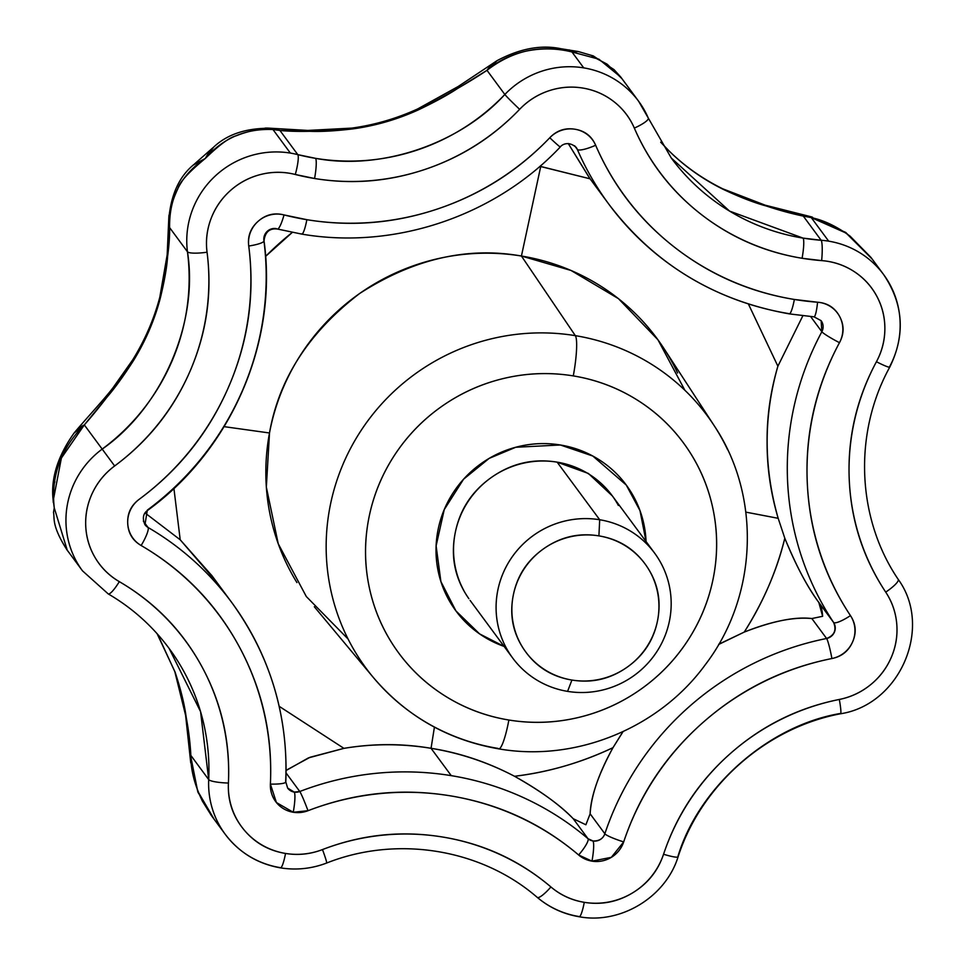 <?xml version="1.0" encoding="UTF-8"?>
<svg xmlns="http://www.w3.org/2000/svg" width="965" height="965" viewBox="0 0 965 965"><rect width="100%" height="100%" fill="white"/><g stroke="black" fill="none" stroke-linecap="round" stroke-linejoin="round"><path stroke-width="1.45" d="M560.11 146.596A17.647 0.651 -136.2 0 1 560.291 146.957A17.647 0.651 -136.2 0 1 549.773 137.754A271.804 265.665 -36.5 0 1 306.858 219.694L284.036 214.93C274.386 212.469 265.773 214.58 258.198 221.25C250.623 227.921 247.474 236.184 248.741 246.015C254.977 294.482 248.294 341.417 228.669 386.796C209.055 432.175 179.261 469.653 139.286 499.243C131.168 505.25 127.308 513.211 127.706 523.151C128.116 533.078 132.591 540.533 141.143 545.514C183.302 570.062 215.967 603.704 239.127 646.466C262.287 689.227 272.709 735.101 270.393 784.099L276.412 802.542L293.239 812.253L308.016 810.709A17.647 1.013 -111.1 0 0 299.777 791.505A10.591 10.35 -36.5 0 1 294.241 792.096A17.647 2.702 99.3 0 1 293.239 812.253A28.238 27.599 143.5 0 0 308.016 810.709C354.348 792.844 401.754 787.886 450.257 795.823C498.76 803.761 541.558 823.483 578.638 854.99L591.979 861.142L611.327 857.342L623.692 841.902A17.647 2.183 -161.6 0 1 604.862 833.76A10.591 10.35 -36.5 0 1 592.968 840.973A17.647 2.702 99.3 0 1 591.979 861.142A28.238 27.599 143.5 0 0 623.692 841.902C639.3 795.088 665.766 755.245 703.087 722.387C740.396 689.517 783.339 668.238 831.902 658.54C841.757 656.574 848.681 650.977 852.662 641.773C856.643 632.558 855.907 623.836 850.454 615.61C823.603 575.092 809.189 530.376 807.223 481.463C805.256 432.549 816.004 386.29 839.478 342.684C844.242 333.83 844.266 325.06 839.574 316.375C834.87 307.702 827.536 302.986 817.56 302.226A271.804 265.665 -36.5 0 1 794.364 299.464A17.647 2.702 99.3 0 1 789.334 313.89L814.014 316.834A17.647 2.473 -85.7 0 0 817.56 302.226A17.647 2.473 94.3 0 1 814.05 316.834L821.131 320.682L821.854 331.743A289.452 282.914 143.5 0 0 833.555 622.389L818.815 602.437L833.555 622.389C836.764 630.012 834.448 635.38 826.595 638.492L811.855 618.541L822.626 616.297L818.815 602.437C806.981 586.262 795.643 564.863 784.81 538.241C796.402 566.274 807.729 587.673 818.815 602.437C820.877 604.621 822.156 609.241 822.626 616.297L811.855 618.541C795.281 616.49 772.736 621.014 744.244 632.087C762.929 602.908 776.451 571.63 784.81 538.241L778.176 518.314C763.568 467.181 763.472 416.47 777.887 366.193L802.856 315.772L777.887 366.193L748.418 304.047L777.887 366.193C770.504 391.235 766.898 416.422 767.091 441.765C766.97 467.494 770.661 493.006 778.176 518.314A1581.418 230.466 -169.4 0 0 745.849 512.138L778.176 518.314L784.81 538.241C777.102 570.134 763.58 601.412 744.244 632.087L718.804 644.222M622.956 731.663L612.992 747.67C580.713 762.832 547.879 772.374 514.514 776.27C487.458 762.085 459.63 752.76 431.053 748.309L434.419 727.14L431.053 748.309L451.258 775.655A289.452 282.914 -36.5 0 1 587.975 838.669L573.234 818.718C559.242 804.424 539.664 790.275 514.514 776.27C488.097 762.434 460.269 753.11 431.053 748.309C402.538 743.412 373.491 743.436 343.926 748.357L279.187 706.32L343.926 748.357L308.438 757.899L286.123 770.504M560.351 444.986L592.812 456.035L626.261 485.045L639.988 510.63L646.067 541.546A105.897 103.508 -36.5 0 0 633.848 496.963A105.897 103.508 -36.5 0 0 560.351 444.986C546.66 442.742 532.994 443.2 519.363 446.349C505.732 449.509 493.175 455.118 481.68 463.2C470.196 471.27 460.643 481.185 453.043 492.946C445.444 504.695 440.366 517.409 437.808 531.064C435.251 544.718 435.42 558.289 438.291 571.763C441.174 585.236 446.554 597.588 454.431 608.831C462.307 620.073 472.078 629.337 483.755 636.635L504.116 646.441L479.545 633.86L455.902 610.881L440.884 581.521L436.12 545.876L444.238 509.629L463.574 479.207L489.159 458.387L515.744 447.265L560.351 444.986C574.054 447.229 586.732 451.994 598.409 459.292C586.732 451.994 574.054 447.229 560.351 444.986A105.897 103.508 -36.5 0 0 456.397 488.061A105.897 103.508 -36.5 0 0 448.327 598.963A105.897 103.508 -36.5 0 0 504.104 646.417L483.755 636.635C472.078 629.337 462.307 620.073 454.431 608.831C446.554 597.588 441.174 585.236 438.291 571.763C435.42 558.289 435.251 544.718 437.808 531.064C440.366 517.409 445.444 504.695 453.043 492.946C460.643 481.185 470.196 471.27 481.68 463.2C493.175 455.118 505.732 449.509 519.363 446.349C532.994 443.2 546.66 442.742 560.351 444.986M684.873 390.258L657.961 339.801L618.444 298.655L571.063 270.477L521.426 256.027L575.333 335.651A35.295 5.404 99.3 0 1 573.282 375.904A176.933 172.94 -36.5 0 1 713.642 576.202A176.933 172.94 -36.5 0 1 508.881 720.023A35.295 5.404 99.3 0 1 498.808 748.864A35.295 5.404 -80.7 0 0 508.881 720.023A176.933 172.94 -36.5 0 1 368.534 519.725A176.933 172.94 -36.5 0 1 573.282 375.904A35.295 5.404 -80.7 0 0 575.333 335.651A212.228 207.439 143.5 0 0 363.648 426.687A212.228 207.439 143.5 0 0 356.471 654.029A212.228 207.439 -36.5 0 1 363.648 426.687A212.228 207.439 -36.5 0 1 575.333 335.651L521.426 256.027A217.692 212.783 143.5 0 0 269.5 432.983A217.692 212.783 143.5 0 0 296.93 582.595M498.808 748.864A35.295 5.404 99.3 0 1 498.085 748.418A212.228 207.439 -36.5 0 1 356.471 654.029M623.076 731.603L612.992 747.67C598.915 773.086 591.292 795.124 590.122 813.809L604.862 833.76C603.041 838.754 599.084 841.154 592.968 840.973L587.975 838.669L573.234 818.718L585.888 824.773L590.122 813.809L585.888 824.773L573.234 818.718C560.544 805.377 540.967 791.228 514.514 776.27C548.808 772.097 581.642 762.567 612.992 747.67C598.409 774.545 590.785 796.583 590.122 813.809L604.862 833.76A289.452 282.914 -36.5 0 1 826.595 638.492A10.591 10.35 -36.5 0 0 833.555 622.389A17.647 3.727 -33.5 0 0 850.454 615.61A17.647 3.727 146.5 0 1 833.555 622.389A289.452 282.914 -36.5 0 1 821.854 331.743A17.647 1.616 28.3 0 0 839.478 342.684A28.238 27.599 143.5 0 0 817.56 302.226L794.364 299.464A17.647 2.702 -80.7 0 1 789.334 313.89A17.647 2.702 99.3 0 1 788.936 313.625A289.452 282.914 -36.5 0 1 609.771 205.448A289.452 282.914 -36.5 0 1 577.323 149.406L574.645 145.787L577.323 149.406A17.647 3.643 -23.4 0 0 595.646 145.257C591.738 136.186 584.85 130.842 575.007 129.238C565.164 127.621 556.745 130.456 549.773 137.754C518.302 170.6 481.053 194.291 438.014 208.814C394.975 223.325 351.26 226.956 306.858 219.694A17.647 2.702 99.3 0 1 301.828 234.121A17.647 2.702 99.3 0 1 301.43 233.856M898.186 579.338A17.647 3.727 146.5 0 1 885.713 592.124A70.602 69.01 -36.5 0 1 839.321 699.456A17.647 1.616 78.7 0 1 840.587 713.762A17.647 1.616 -101.3 0 0 839.321 699.456A229.441 224.266 143.5 0 0 663.558 854.242A17.647 2.183 18.4 0 0 678.069 856.86A17.647 2.183 18.4 0 0 678.081 856.824A17.647 2.183 -161.6 0 1 678.069 856.86A17.647 2.183 -161.6 0 1 663.558 854.242C658.021 870.84 647.72 883.699 632.654 892.842C617.588 901.973 601.46 905.146 584.271 902.323C571.666 900.273 560.556 895.146 550.919 886.956C519.616 860.358 483.489 843.712 442.549 837.017C401.609 830.31 361.586 834.496 322.479 849.574A17.647 1.013 68.9 0 1 326.628 863.036A17.647 1.013 -111.1 0 0 322.479 849.574A70.602 69.01 -36.5 0 1 285.531 853.446C268.342 850.635 254.326 842.542 243.47 829.152C232.613 815.775 227.595 800.407 228.416 783.037C230.37 741.687 221.576 702.954 202.023 666.863C182.469 630.772 154.895 602.365 119.31 581.642C109.286 575.816 101.301 567.939 95.354 558.023C89.395 548.12 86.187 537.348 85.716 525.72C85.258 514.092 87.586 502.982 92.712 492.391C97.839 481.8 105.149 472.995 114.654 465.962C148.405 440.993 173.555 409.353 190.117 371.043C206.679 332.732 212.324 293.119 207.053 252.203C205.569 240.683 206.92 229.429 211.118 218.464C215.304 207.487 221.841 198.102 230.707 190.286C239.585 182.469 249.742 177.162 261.189 174.363C272.625 171.565 284 171.601 295.302 174.484L314.566 178.501C352.044 184.629 388.955 181.577 425.288 169.309C461.62 157.054 493.067 137.066 519.628 109.322A17.647 0.651 -136.2 0 1 504.84 94.486A211.793 207.017 -36.5 0 1 315.567 158.344A17.647 2.702 99.3 0 1 314.566 178.501A229.441 224.266 143.5 0 0 519.628 109.322C527.795 100.794 537.469 94.642 548.651 90.867C559.833 87.103 571.183 86.15 582.715 88.044C594.247 89.926 604.585 94.425 613.728 101.518C622.871 108.611 629.747 117.477 634.331 128.092C649.24 162.615 671.556 191.408 701.278 214.471C731 237.535 764.594 252.142 802.072 258.27L821.649 260.61A17.647 2.473 -85.7 0 0 821.143 240.261A211.793 207.017 -36.5 0 1 803.073 238.114A17.647 2.702 99.3 0 1 802.072 258.27A229.441 224.266 143.5 0 0 821.649 260.61C833.326 261.491 844.037 265.061 853.784 271.334C863.542 277.594 871.166 285.821 876.678 295.978C882.179 306.146 884.917 317.063 884.869 328.703C884.833 340.356 882.022 351.369 876.437 361.73C856.63 398.545 847.547 437.591 849.212 478.881C850.877 520.171 863.036 557.927 885.713 592.124C892.094 601.762 895.773 612.365 896.75 623.957C897.727 635.549 895.894 646.731 891.226 657.527C886.558 668.311 879.634 677.43 870.43 684.848C861.238 692.279 850.865 697.152 839.321 699.456C798.32 707.647 762.073 725.608 730.577 753.351C699.082 781.095 676.742 814.725 663.558 854.242A70.602 69.01 -36.5 0 1 584.271 902.323A17.647 2.702 99.3 0 1 579.229 916.75A17.647 2.702 99.3 0 1 578.843 916.497A88.249 86.259 -36.5 0 1 537.155 897.281M579.229 916.75A17.647 2.702 -80.7 0 0 584.271 902.323A70.602 69.01 -36.5 0 1 550.919 886.956A17.647 3.631 130.4 0 1 537.288 897.426A17.647 3.631 -49.6 0 0 550.919 886.956A229.441 224.266 143.5 0 0 322.479 849.574C310.441 854.218 298.125 855.509 285.531 853.446A17.647 2.702 99.3 0 1 280.501 867.873A17.647 2.702 99.3 0 1 280.103 867.607A88.249 86.259 -36.5 0 1 227.185 836.824A88.249 86.259 -36.5 0 1 208.705 779.599L190.853 755.426C190.624 769.395 194.472 784.642 202.421 801.167L211.347 815.497L225.183 834.23C239.236 852.65 257.667 863.856 280.465 867.861C296.219 870.358 311.611 868.753 326.616 863.048C397.146 835.051 481.354 848.874 537.276 897.414C549.459 907.643 563.427 914.084 579.205 916.75C620.531 924.506 665.681 897.148 678.081 856.824C701.181 785.1 766.198 727.827 840.563 713.762A17.647 1.616 78.7 0 1 840.189 713.509C768.659 725.511 698.672 787.138 677.949 856.389M276.243 228.596A10.591 10.35 143.5 0 0 263.891 240.442A289.452 282.914 -36.5 0 1 147.331 510.111L147.573 510.425C231.528 449.545 278.077 341.899 264.024 240.768A17.647 3.281 172.7 0 1 248.741 246.015A17.647 3.281 -7.3 0 0 264.024 240.792A17.647 3.281 172.7 0 0 263.891 240.442M540.967 165.401L540.726 166.475L539.881 166.342L590.097 178.827L540.726 166.475L521.426 256.027L540.967 165.401M193.386 165.015L205.28 158.477C188.537 172.277 179.369 182.421 177.777 188.899C171.058 203.012 168.332 215.907 169.611 227.607L187.463 251.781A88.249 86.259 -36.5 0 1 290.368 153.085L272.986 129.539L279.922 130.456C296.183 132.121 320.682 131.578 353.395 128.815C375.662 125.715 397.182 119.455 417.978 110.058C447.265 94.811 470.269 81.555 486.987 70.312L504.84 94.486C460.136 143.532 381.67 170.781 315.567 158.344L297.787 154.629L279.922 130.456L272.986 129.539L290.368 153.085A88.249 86.259 -36.5 0 1 297.787 154.629L279.922 130.456L310.477 131.337C321.381 131.771 335.687 130.938 353.395 128.815C375.65 125.691 397.182 119.431 417.978 110.058C434.334 102.29 447.41 95.173 457.205 88.72L486.987 70.312C512.982 50.349 541.305 44.233 571.956 51.965L598.903 59.191L620.905 77.212L614.017 69.613L593.246 55.91L578.264 51.531L571.956 51.965L583.716 67.876L571.956 51.965A141.204 21.604 -80.7 0 0 568.892 49.903A141.204 21.604 99.3 0 1 571.956 51.965C557.082 48.25 541.992 47.936 526.661 51.024C511.607 54.233 498.374 60.662 486.987 70.312L504.84 94.486A17.647 0.651 43.8 0 0 519.628 109.322A70.602 69.01 -36.5 0 1 634.331 128.092A17.647 3.643 -23.4 0 0 648.323 118.116L638.637 101.265L622.027 78.768L607.142 64.185L591.979 56.187M583.716 67.876A88.249 86.259 -36.5 0 1 638.432 100.999A88.249 86.259 -36.5 0 1 648.227 117.947A88.249 86.259 143.5 0 0 637.238 99.431A88.249 86.259 143.5 0 0 583.716 67.876A88.249 86.259 143.5 0 0 504.84 94.486A88.249 86.259 -36.5 0 1 583.716 67.876M660.76 142.289L669.276 151.179C684.933 166.523 702.906 179.237 723.207 189.333C739.48 197.005 753.581 202.493 765.498 205.786L803.29 216.088L821.143 240.261A88.249 86.259 -36.5 0 1 828.682 241.166L811.288 217.62L803.29 216.088L821.143 240.261A17.647 2.473 94.3 0 1 821.649 260.61A70.602 69.01 -36.5 0 1 876.437 361.73A229.441 224.266 143.5 0 0 885.713 592.124A17.647 3.727 -33.5 0 0 898.21 579.374C856.715 518.169 853.253 433.357 889.766 367.098C905.556 334.952 903.505 304.096 883.602 274.543L870.949 257.414L850.056 236.123C836.655 226.377 823.736 220.201 811.288 217.62L828.682 241.166A88.249 86.259 -36.5 0 1 884.266 275.459A88.249 86.259 -36.5 0 1 889.621 366.676A17.647 1.616 -151.7 0 1 889.754 367.122A17.647 1.616 -151.7 0 1 876.437 361.73A17.647 1.616 28.3 0 0 889.754 367.122M496.975 60.711A52.954 40.892 -121.7 0 0 486.987 70.312L497.132 60.614C519.592 48.708 540.569 44.692 560.038 48.54L571.956 51.965L576.986 51.386M216.751 582.209L180.214 539.797L173.917 488.459L180.214 539.797L145.088 512.97L180.214 539.797L211.745 575.49M677.611 372.973A217.692 212.783 143.5 0 0 521.426 256.027C467.374 246.425 413.466 258.909 359.704 293.457C308.945 332.322 278.885 378.835 269.5 432.983L224.121 426.651L269.5 432.983L266.34 487.108L278.234 543.753L306.303 596.527L348.088 639.035M292.298 232.396A312.6 305.543 143.5 0 0 265.592 256.376L292.298 232.396M265.086 128.116A52.954 45.259 92.9 0 1 268.318 128.128A52.954 45.259 92.9 0 1 279.922 130.456L269.356 128.261C245.677 128.212 227.149 134.461 213.772 147.006L205.28 158.477C223.204 138.031 245.773 128.381 272.986 129.527C262.106 128.309 249.911 130.359 236.389 135.715C229.549 137.392 219.176 144.979 205.28 158.477L208.669 152.675M52.894 497.059L53.304 502.512M54.595 482.729L54.824 481.909M66.971 549.833L82.508 570.858L108.213 593.897C132.289 607.974 152.603 626.176 169.177 648.516L200.563 711.627L208.705 779.599A17.647 2.919 2.7 0 0 228.416 783.037A229.441 224.266 143.5 0 0 119.31 581.642A17.647 3.438 120.2 0 1 108.237 593.909A17.647 3.438 -59.8 0 0 119.31 581.642A70.602 69.01 -36.5 0 1 114.654 465.962L84.317 424.914L107.115 397.025C114.883 388.014 123.665 375.88 133.46 360.62C145.389 341.176 154.267 320.657 160.057 299.078C164.303 281.877 166.8 267.92 167.548 257.209L169.611 227.607L187.463 251.781C198.85 322.443 162.06 407.556 102.181 449.099A88.249 86.259 143.5 0 0 80.891 568.602A88.249 86.259 -36.5 0 1 102.181 449.099L84.317 424.914L61.386 458.061L53.69 498.121M169.587 649.059A211.793 207.017 -36.5 0 1 208.705 779.599L190.853 755.426L186.028 716.114C184.339 703.811 180.696 689.119 175.075 672.05L157.078 633.667M883.747 274.748A88.249 86.259 143.5 0 0 828.682 241.166A88.249 86.259 143.5 0 0 821.143 240.261L803.073 238.114L729.564 211.106L671.254 157.995L648.227 117.947M576.009 147.187A10.591 10.35 -36.5 0 1 577.323 149.406A17.647 3.643 156.6 0 0 595.646 145.257A271.804 265.665 -36.5 0 0 794.364 299.464C749.974 292.202 710.168 274.904 674.957 247.583C639.747 220.261 613.318 186.149 595.646 145.257A28.238 27.599 143.5 0 0 549.773 137.754A17.647 0.651 43.8 0 0 560.291 146.957C561.184 145.377 567.915 140.106 576.165 147.404L577.323 149.406A289.452 282.914 143.5 0 0 609.446 205.014M590.097 178.827L568.24 143.52L589.422 177.922M718.672 644.451L744.244 632.087C771.24 621.315 793.773 616.804 811.855 618.541L826.595 638.492A289.452 282.914 143.5 0 0 604.862 833.76A17.647 2.183 18.4 0 0 623.692 841.902A271.804 265.665 -36.5 0 1 831.902 658.54A17.647 1.616 -101.3 0 0 826.595 638.492A17.647 1.616 78.7 0 1 831.902 658.54A28.238 27.599 143.5 0 0 850.454 615.61A271.804 265.665 -36.5 0 1 839.478 342.684A17.647 1.616 -151.7 0 1 821.854 331.743L810.636 316.556L821.854 331.743A10.591 10.35 -36.5 0 0 821.155 320.718M286.75 769.949L310.067 757.272L343.926 748.357C372.828 743.557 401.874 743.545 431.053 748.309L451.258 775.655A289.452 282.914 143.5 0 1 587.975 838.669A10.591 10.35 -36.5 0 0 592.968 840.973A17.647 2.702 -80.7 0 1 591.979 861.142A28.238 27.599 143.5 0 1 578.638 854.99A17.647 3.631 -49.6 0 0 587.975 838.669A17.647 3.631 130.4 0 1 578.638 854.99A271.804 265.665 -36.5 0 0 308.016 810.709A17.647 1.013 68.9 0 0 299.777 791.505A289.452 282.914 -36.5 0 1 451.258 775.655A289.452 282.914 143.5 0 0 299.777 791.505L286.086 772.977L299.777 791.505L294.241 792.096L287.642 788.079A10.591 10.35 -36.5 0 0 294.241 792.096A17.647 2.702 -80.7 0 1 293.239 812.253A28.238 27.599 143.5 0 1 270.393 784.099A17.647 2.919 2.7 0 0 285.809 781.964A17.647 2.919 -177.3 0 1 270.393 784.099A271.804 265.665 -36.5 0 0 141.143 545.514A17.647 3.438 -59.8 0 0 148.031 527.457L143.351 521.124L148.031 527.457L144.967 524.719L147.331 510.111M232.155 603.065A289.452 282.914 143.5 0 0 148.031 527.457A289.452 282.914 -36.5 0 1 232.155 603.065A289.452 282.914 -36.5 0 1 285.664 781.529A17.647 2.919 -177.3 0 1 285.809 781.964C288.33 715.608 270.272 655.766 231.648 602.365L211.576 575.2M102.181 449.099L114.654 465.962A229.441 224.266 143.5 0 0 207.053 252.203A17.647 3.281 172.7 0 1 187.463 251.781A211.793 207.017 -36.5 0 1 102.181 449.099M295.302 174.484A17.647 2.919 -75.7 0 0 297.787 154.629A88.249 86.259 143.5 0 0 290.368 153.085A88.249 86.259 143.5 0 0 187.463 251.781A17.647 3.281 -7.3 0 0 207.053 252.203A70.602 69.01 -36.5 0 1 295.302 174.484A229.441 224.266 143.5 0 0 314.566 178.501A17.647 2.702 -80.7 0 0 315.567 158.344A211.793 207.017 -36.5 0 1 297.787 154.629A17.647 2.919 104.3 0 1 295.302 174.484M280.501 867.873A17.647 2.702 -80.7 0 0 285.531 853.446A70.602 69.01 -36.5 0 1 228.416 783.037A17.647 2.919 -177.3 0 1 208.705 779.599A88.249 86.259 143.5 0 0 225.279 834.363M671.254 157.995L648.311 118.104A17.647 3.643 156.6 0 1 634.331 128.092A229.441 224.266 143.5 0 0 802.072 258.27A17.647 2.702 -80.7 0 0 803.073 238.114A211.793 207.017 -36.5 0 1 671.736 158.634M264.024 240.768C265.122 231.986 269.597 228.078 277.462 229.031L301.792 234.109A17.647 2.702 -80.7 0 0 306.858 219.694A271.804 265.665 -36.5 0 1 284.036 214.93A17.647 2.919 104.3 0 1 277.498 229.043A17.647 2.919 -75.7 0 0 284.036 214.93A28.238 27.599 143.5 0 0 248.741 246.015A271.804 265.665 -36.5 0 1 139.286 499.243A28.238 27.599 143.5 0 0 141.143 545.514A17.647 3.438 120.2 0 0 148.031 527.457A10.591 10.35 -36.5 0 1 144.774 524.441M620.905 77.212L623.39 80.638M660.711 142.217L669.276 151.179C684.909 166.535 702.894 179.261 723.207 189.333A52.954 6.936 -63.7 0 0 722.676 188.79A52.954 6.936 116.3 0 1 723.207 189.333C752.977 202.3 779.672 211.226 803.29 216.088A52.954 34.885 -76.3 0 1 810.853 216.715A52.954 34.885 -76.3 0 1 812.47 217.185M872.227 259.163L845.726 232.432L810.238 216.63L803.29 216.088L811.288 217.608L846.136 233.084L872.058 258.922M253.976 130.311L253.216 130.577M353.395 128.815A52.954 8.564 -97.8 0 0 351.61 128.14A52.954 8.564 82.2 0 1 353.395 128.815M350.247 129.238A52.954 8.564 82.2 0 1 351.61 128.14M417.978 110.058A52.954 0.772 -114.5 0 1 417.664 108.948A52.954 0.772 65.5 0 0 417.978 110.058M54.86 481.668L54.631 482.452M52.906 497.771L54.257 507.88C50.771 476.24 60.795 448.58 84.317 424.914L73.991 433.164C58.214 455.516 51.193 477.06 52.906 497.771M74.076 433.044A52.954 39.637 39.4 0 1 84.317 424.914C98.285 409.148 114.666 387.725 133.46 360.62A52.954 1.098 -148.2 0 1 132.7 359.897A52.954 1.098 31.8 0 0 133.46 360.62C145.413 341.176 154.279 320.657 160.057 299.078A52.954 10.181 -165.2 0 1 159.816 297.184A52.954 10.181 -165.2 0 1 160.902 295.845A52.954 10.181 14.8 0 0 159.816 297.184A52.954 10.181 14.8 0 0 160.057 299.078C166.812 267.1 169.985 243.264 169.611 227.607A52.954 45.958 -178.2 0 1 168.803 218.006A52.954 45.958 -178.2 0 1 169.008 215.123M171.601 205.087L171.275 205.967M168.827 219.031L169.611 227.607C169.08 197.789 180.974 174.749 205.28 158.477L193.651 164.726C179.249 176.571 170.974 194.665 168.827 219.031M214.17 819.321L197.632 790.986L190.889 757.151M190.78 762.977A52.954 34.016 -5 0 1 190.588 761.469A52.954 34.016 -5 0 1 190.853 755.426L190.588 760.854L197.934 792.205L214.29 819.49M190.853 755.426C189.623 730.879 184.363 703.075 175.075 672.05M68.66 552.125L67.297 550.364L54.257 507.88L53.497 512.439C54.86 518.072 51.109 525.129 67.297 550.364M575.333 335.651A212.228 207.439 -36.5 0 1 727.598 449.666A212.228 207.439 143.5 0 0 575.333 335.651M573.282 375.904C596.165 379.643 617.359 387.616 636.864 399.8C656.381 411.995 672.714 427.483 685.874 446.264C699.034 465.046 708.021 485.697 712.833 508.205C717.646 530.714 717.912 553.379 713.642 576.202C709.372 599.012 700.892 620.242 688.19 639.892C675.488 659.541 659.529 676.103 640.338 689.589C621.134 703.075 600.146 712.46 577.372 717.731C554.598 723.002 531.763 723.762 508.881 720.023C485.998 716.283 464.804 708.31 445.299 696.115C425.794 683.932 409.462 668.443 396.301 649.662C383.141 630.881 374.155 610.23 369.342 587.721C364.529 565.213 364.263 542.547 368.534 519.725C372.804 496.915 381.284 475.685 393.985 456.035C406.687 436.385 422.634 419.823 441.837 406.337C461.041 392.852 482.03 383.467 504.804 378.196C527.578 372.924 550.4 372.164 573.282 375.904M646.08 541.582L643.872 524.164C641.001 510.69 635.621 498.338 627.745 487.096C619.868 475.854 610.085 466.59 598.409 459.292C610.085 466.59 619.868 475.854 627.745 487.096C635.621 498.338 641.001 510.69 643.872 524.164L646.08 541.582M612.413 495.986L588.397 473.465L557.143 462.151L599.699 519.749L598.903 535.877A74.124 72.459 -36.5 0 1 657.708 619.795A74.124 72.459 -36.5 0 1 571.919 680.048A74.124 72.459 -36.5 0 1 513.115 596.129A74.124 72.459 -36.5 0 1 598.903 535.877L599.699 519.749A88.249 86.259 143.5 0 0 497.566 591.485A88.249 86.259 143.5 0 0 567.577 691.374L571.919 680.048L567.577 691.374A88.249 86.259 -36.5 0 1 506.336 648.058A88.249 86.259 -36.5 0 1 513.066 555.647A88.249 86.259 -36.5 0 1 599.699 519.749L557.143 462.151A88.249 86.259 143.5 0 0 470.51 498.036A88.249 86.259 143.5 0 0 463.791 590.459M618.384 505.467A88.249 86.259 143.5 0 0 557.143 462.151C533.38 458.254 511.522 463.321 491.583 477.325C471.644 491.33 459.461 510.183 455.022 533.874C450.583 557.577 455.203 579.181 468.869 598.686M599.699 519.749A88.249 86.259 -36.5 0 1 660.928 563.065A88.249 86.259 -36.5 0 1 654.21 655.488A88.249 86.259 -36.5 0 1 567.577 691.374A88.249 86.259 143.5 0 0 669.698 619.651A88.249 86.259 143.5 0 0 599.699 519.749M571.919 680.048C551.956 676.779 536.226 666.96 524.743 650.567C513.271 634.186 509.387 616.044 513.115 596.129C516.842 576.226 527.071 560.388 543.826 548.627C560.581 536.866 578.94 532.608 598.903 535.877C618.867 539.145 634.584 548.976 646.067 565.357C657.551 581.738 661.423 599.892 657.708 619.795C653.981 639.699 643.739 655.537 626.985 667.298C610.242 679.071 591.883 683.317 571.919 680.048M314.313 606.744L373.407 677.575C406.506 716.307 448.279 740.071 498.748 748.864C575.635 762.278 659.107 728.273 705.427 664.547C757.694 596.153 761.542 496.3 714.257 425.794L663.932 348.486M301.792 234.109C394.589 250.044 495.069 216.136 560.303 146.957M559.169 48.431L578.337 51.555M194.375 164.086L213.012 147.669M789.298 313.878C714.522 300.622 654.354 264.036 608.794 204.134L589.241 177.669M840.563 713.762C899.983 704.667 933.288 627.383 898.21 579.374M147.573 510.425C146.318 511.305 140.709 515.057 144.967 524.719M285.809 781.927L287.642 788.079M660.687 142.169L668.962 150.83C684.45 166.064 702.363 178.73 722.713 188.802L765.197 205.183L810.709 216.679M268.511 128.128L307.823 130.432L351.694 128.116C374.396 125.016 396.386 118.623 417.652 108.948L458.182 86.5L496.854 60.783M168.791 218.211L167.174 254.844L159.792 297.268C153.978 319.186 144.943 340.066 132.688 359.897L113.231 387.46C106.162 397.11 84.98 419.92 74.172 432.935M158.151 635.465L174.81 671.628L185.606 715.318L190.575 761.325M470.1 600.399L512.656 657.997M612.063 495.528L654.62 553.126"/></g></svg>
